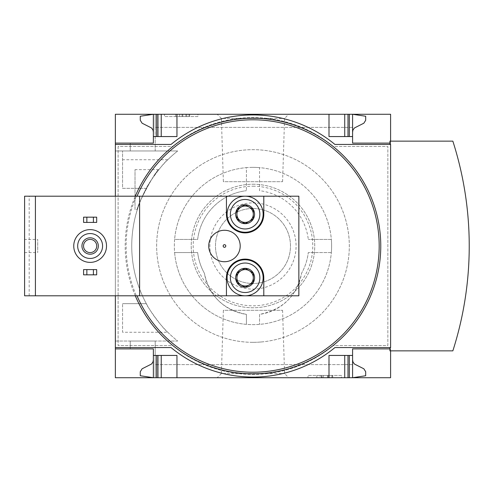 <?xml version="1.0" encoding="UTF-8"?>
<svg xmlns="http://www.w3.org/2000/svg" width="492" height="492" viewBox="0 0 492 492"><rect width="100%" height="100%" fill="white"/><g stroke="black" fill="none" stroke-linecap="round" stroke-linejoin="round"><path stroke-width="0.37" stroke-dasharray="2.46 1.84" d="M167.79 332.26A121.235 121.235 0 0 0 177.686 341.024L115.362 341.024L115.362 150.976L115.362 341.024L177.686 341.024A121.235 121.235 0 0 1 146.339 188.331C145.927 186.985 163.295 162.501 167.79 159.74A121.235 121.235 0 0 1 177.686 150.976L115.362 150.976L177.686 150.976A121.235 121.235 0 0 0 146.339 303.669C145.927 305.015 163.295 329.499 167.79 332.26L122.57 332.26L122.57 303.669L122.57 332.26M137.329 209.629C135.202 208.792 156.21 169.156 158.799 169.654C156.167 169.199 135.22 208.805 137.329 209.629L135.023 209.629L135.023 169.654L135.023 209.629M146.339 303.669L122.57 303.669L146.339 303.669M155.208 341.024L130.239 341.024L155.208 341.024L130.239 341.024L155.208 341.024L155.208 377.721L155.208 341.024L155.208 377.721L155.208 364.615L155.208 377.721L153.369 377.721L153.369 348.883L153.369 377.721L155.208 377.721L155.208 341.024M146.339 188.331L122.57 188.331L122.57 150.976L122.57 188.331L146.339 188.331M130.239 150.976L155.208 150.976L130.239 150.976L155.208 150.976L130.239 150.976L130.239 143.117L153.369 143.117L153.369 114.279L153.369 143.117L130.239 143.117L153.369 143.117L130.239 143.117L130.239 150.976M171.062 144.427A128.517 128.517 0 0 1 334.892 144.427A128.517 128.517 0 0 0 171.062 144.427L115.362 144.427L171.062 144.427L115.362 144.427L115.362 347.573L171.062 347.573A128.517 128.517 0 0 0 334.892 347.573A128.517 128.517 0 0 1 171.062 347.573M115.362 114.279L115.362 377.721L390.593 377.721L390.593 114.279L115.362 114.279M155.208 150.976L155.208 114.279L155.208 127.385L155.208 114.279L153.369 114.279L155.208 114.279L155.208 127.385L155.208 114.279L153.369 114.279L153.369 143.117L153.369 114.279L155.208 114.279L155.208 150.976M130.239 348.883L130.239 341.024L130.239 348.883L153.369 348.883L153.369 377.721L155.208 377.721L155.208 364.615L155.208 377.721L153.369 377.721L153.369 348.883L130.239 348.883L130.239 341.024L130.239 348.883L153.369 348.883L130.239 348.883M217.23 377.721L288.724 377.721L217.23 377.721L221.394 373.557L284.56 373.557L221.394 373.557L223.368 310.304L282.586 310.304L223.368 310.304M352.586 360.027L352.998 362.063L354.48 364.062L363.852 368.797L365.691 371.743L365.691 375.753L352.586 377.721L155.208 377.721L352.586 377.721L155.208 377.721L352.586 377.721L352.586 355.439L328.994 355.439L347.998 355.439L328.994 355.439L328.994 377.721M217.23 114.279L288.724 114.279L217.23 114.279L221.394 118.443L284.56 118.443L221.394 118.443L223.368 181.696L282.586 181.696L223.368 181.696M328.994 114.279L328.994 136.561L328.994 114.279L328.994 136.561L352.586 136.561L352.586 114.279L155.208 114.279L352.586 114.279L155.208 114.279L352.586 114.279L328.994 114.279L352.586 114.279L352.586 127.385L352.586 114.279L352.586 127.385L352.586 114.279L365.691 116.247L365.691 120.257L363.852 123.203L354.48 127.938L352.998 129.937L352.586 131.973L352.586 114.279L352.586 131.973M153.369 360.027L152.957 362.063L151.475 364.062L142.102 368.797L140.263 371.743L140.263 375.753L153.369 377.721L153.369 360.027L153.369 377.721L176.96 377.721L153.369 377.721L153.369 348.883M153.369 143.117L153.369 114.279L176.96 114.279L153.369 114.279L153.369 131.973L153.369 114.279L140.263 116.247L140.263 120.257L142.102 123.203L151.475 127.938L152.957 129.937L153.369 131.973M197.932 114.279L164.512 114.279L197.932 114.279L197.932 116.573L164.512 116.573L164.512 114.279L164.512 116.573L197.932 116.573L197.932 114.279M341.448 377.721L308.023 377.721L341.448 377.721L341.448 375.427L308.023 375.427L308.023 377.721L308.023 375.427L341.448 375.427L341.448 377.721M331.344 252.556L308.293 252.556A55.701 55.701 0 0 1 301.528 273.306C296.719 296.073 282.722 309.763 259.53 314.37L259.53 324.363L259.53 314.37A49.151 49.151 0 0 0 301.528 273.306A55.701 55.701 0 0 0 308.293 252.556L331.344 252.556A78.64 78.64 0 0 0 331.344 239.444L308.293 239.444L331.344 239.444A78.64 78.64 0 0 0 259.53 167.637L259.53 190.687A55.701 55.701 0 0 1 308.293 239.444A55.701 55.701 0 0 0 259.53 190.687L259.53 167.637A78.64 78.64 0 0 0 246.424 167.637L246.424 190.687L246.424 167.637A78.64 78.64 0 0 0 174.611 239.444L197.661 239.444A55.701 55.701 0 0 1 246.424 190.687A55.701 55.701 0 0 0 197.661 239.444L174.611 239.444A78.64 78.64 0 0 0 174.611 252.556L197.661 252.556L174.611 252.556A78.64 78.64 0 0 0 246.424 324.363L246.424 314.37C223.325 309.843 209.321 296.153 204.426 273.306A55.701 55.701 0 0 1 197.661 252.556A55.701 55.701 0 0 0 204.426 273.306A49.151 49.151 0 0 0 246.424 314.37L246.424 324.363A78.64 78.64 0 0 0 331.344 252.556M261.006 341.995A96.334 96.334 0 0 1 156.733 250.016A96.334 96.334 0 0 1 252.98 149.666A96.334 96.334 0 0 1 349.228 241.984A96.334 96.334 0 0 1 261.006 341.995M83.579 274.831L96.684 274.831L96.684 269.591L83.579 269.591L83.579 274.831M90.134 229.616A16.384 16.384 0 0 1 106.512 246A16.384 16.384 0 0 1 90.134 262.384A16.384 16.384 0 0 1 73.751 246A16.384 16.384 0 0 1 90.134 229.616M83.579 222.409L96.684 222.409L96.684 217.169L83.579 217.169L83.579 222.409M224.475 230.274A15.726 15.726 0 0 1 238.091 253.866A15.726 15.726 0 0 1 210.853 253.866A15.726 15.726 0 0 1 224.475 230.274M139.611 295.803L139.611 196.197M29.188 295.803L29.188 196.197L24.6 196.197L24.6 295.803L298.853 295.803L298.853 196.197L136.327 196.197A126.838 126.838 0 0 0 136.327 295.803M29.188 196.197L136.327 196.197M252.98 118.215A127.785 127.785 0 0 1 363.643 309.892A127.785 127.785 0 0 1 142.311 309.892A127.785 127.785 0 0 1 252.98 118.215M115.362 196.197L115.362 295.803M390.593 350.851L390.593 348.883L389.941 348.883L389.941 350.851L390.593 350.851L390.593 141.149L390.593 143.117L390.593 141.149L452.849 141.149A343.717 343.717 0 0 1 452.849 350.851L390.593 350.851L390.593 348.883L352.586 348.883L352.586 355.439M389.941 348.883L389.941 347.573L334.892 347.573L390.593 347.573L390.593 144.427L334.892 144.427L389.941 144.427L389.941 141.149L390.593 141.149M347.998 355.439L349.308 355.439L347.998 355.439L347.998 377.721M153.369 355.439L176.96 355.439L157.957 355.439L176.96 355.439L176.96 377.721M157.957 355.439L156.647 355.439L157.957 355.439L157.957 377.721M349.308 136.561L352.586 136.561L349.308 136.561L349.308 114.279M153.369 136.561L176.96 136.561L161.235 136.561L176.96 136.561L176.96 114.279M157.957 136.561L161.235 136.561L157.957 136.561L157.957 114.279M118.117 146.456L118.117 345.544L172.704 345.544A125.946 125.946 0 0 0 333.256 345.544L387.844 345.544L387.844 146.456L333.256 146.456A125.946 125.946 0 0 0 172.704 146.456L118.117 146.456L118.117 345.544L172.704 345.544A125.946 125.946 0 0 0 333.256 345.544L387.844 345.544L387.844 146.456L333.256 146.456A125.946 125.946 0 0 0 172.704 146.456L118.117 146.456M252.98 342.334A96.334 96.334 0 0 0 349.308 246A96.334 96.334 0 0 0 252.98 149.666A96.334 96.334 0 0 0 156.647 246A96.334 96.334 0 0 0 252.98 342.334M115.362 144.427L115.362 347.573M179.648 114.279L189.654 114.279L179.648 114.279L179.648 116.573L175.65 116.573L175.65 114.279L175.65 116.573L189.654 116.573L179.648 116.573L179.648 114.279M182.071 116.573L182.071 114.279M189.654 116.573L189.654 114.279M189.008 116.573L189.008 114.279M185.871 116.573L185.871 114.279M182.796 116.573L182.796 114.279L182.796 116.573M186.794 116.573L186.794 114.279L186.794 116.573M322.131 375.427L332.709 375.427L323.422 375.427L323.422 377.721L332.709 377.721L316.873 377.721L320.151 377.721L320.151 375.427L323.422 375.427L316.873 375.427L316.873 377.721L316.873 375.427L332.598 375.427L332.598 377.721L332.598 375.427L322.131 375.427L322.131 377.721M320.151 377.721L323.422 377.721L323.422 375.427L316.873 375.427L316.873 377.721M316.873 375.427L320.151 375.427M344.726 377.721L344.726 355.439M161.235 377.721L161.235 355.439M352.586 136.561L352.586 143.117L389.941 143.117M344.726 136.561L344.726 114.279M161.235 136.561L161.235 114.279M135.294 295.803A127.785 127.785 0 0 1 135.294 196.197M35.412 295.803L35.412 196.197M24.6 239.444L24.6 252.556L24.6 239.444L37.706 239.444L37.706 252.556L37.706 239.444M224.475 244.69A1.31 1.31 0 0 1 225.607 246.658A1.31 1.31 0 0 1 223.337 246.658A1.31 1.31 0 0 1 224.475 244.69M226.437 196.197L226.437 214.217A18.678 18.678 0 0 0 245.114 232.894A18.678 18.678 0 0 0 263.792 214.217L263.792 196.197M245.114 196.197A18.02 18.02 0 0 0 229.506 223.227A18.02 18.02 0 0 0 260.723 223.227A18.02 18.02 0 0 0 245.114 196.197M263.792 295.803L263.792 277.783A18.678 18.678 0 0 0 245.114 259.106A18.678 18.678 0 0 0 226.437 277.783L226.437 295.803M245.114 295.803A18.02 18.02 0 0 0 263.134 277.783A18.02 18.02 0 0 0 245.114 259.764A18.02 18.02 0 0 0 227.095 277.783A18.02 18.02 0 0 0 245.114 295.803M90.134 258.454A12.454 12.454 0 0 0 100.915 239.776A12.454 12.454 0 0 0 79.347 239.776A12.454 12.454 0 0 0 90.134 258.454M90.134 252.593A6.593 6.593 0 0 0 95.842 242.704A6.593 6.593 0 0 0 84.421 242.704A6.593 6.593 0 0 0 90.134 252.593M90.134 254.192A8.192 8.192 0 0 0 97.225 241.904A8.192 8.192 0 0 0 83.037 241.904A8.192 8.192 0 0 0 90.134 254.192M252.98 167.36A78.64 78.64 0 0 1 321.079 285.317A78.64 78.64 0 0 1 184.875 285.317A78.64 78.64 0 0 1 252.98 167.36M252.98 184.236A61.764 61.764 0 0 1 306.467 276.879A61.764 61.764 0 0 1 199.488 276.879A61.764 61.764 0 0 1 252.98 184.236A61.764 61.764 0 0 1 306.467 276.879A61.764 61.764 0 0 1 199.488 276.879A61.764 61.764 0 0 1 252.98 184.236M252.98 186.204A59.796 59.796 0 0 1 304.763 275.901A59.796 59.796 0 0 1 201.191 275.901A59.796 59.796 0 0 1 252.98 186.204M252.98 202.888A43.111 43.111 0 0 1 290.311 267.556A43.111 43.111 0 0 1 215.644 267.556A43.111 43.111 0 0 1 252.98 202.888M252.98 208.497A37.503 37.503 0 0 1 285.452 264.751A37.503 37.503 0 0 1 220.502 264.751A37.503 37.503 0 0 1 252.98 208.497A37.503 37.503 0 0 1 285.452 264.751A37.503 37.503 0 0 1 220.502 264.751A37.503 37.503 0 0 1 252.98 208.497M167.79 159.74L122.57 159.74M328.121 375.427L328.121 377.721M331.879 375.427L331.879 377.721M321.596 375.427L321.596 377.721M328.834 375.427L328.834 377.721M327.488 375.427L327.488 377.721M349.308 377.721L349.308 355.439M156.647 377.721L156.647 355.439M347.998 136.561L347.998 114.279M156.647 136.561L156.647 114.279M352.586 127.385L155.208 127.385L352.586 127.385M352.586 364.615L155.208 364.615L352.586 364.615M332.709 375.427L332.709 377.721M321.473 375.427L321.473 377.721M329.13 375.427L329.13 377.721M24.6 252.556L37.706 252.556M282.586 310.304L284.56 373.557L288.724 377.721M282.586 181.696L284.56 118.443L288.724 114.279M158.799 169.654L135.023 169.654"/><path stroke-width="0.74" d="M390.593 350.851L390.593 377.721L153.369 377.721L153.369 348.883L115.362 348.883L115.362 347.573L171.062 347.573A128.517 128.517 0 0 0 334.892 347.573L390.593 347.573L390.593 144.427L334.892 144.427A128.517 128.517 0 0 0 171.062 144.427L115.362 144.427L115.362 143.117L153.369 143.117L153.369 114.279L115.362 114.279L115.362 143.117L153.369 143.117M153.369 348.883L115.362 348.883L115.362 377.721L153.369 377.721L140.263 375.753L140.263 371.743L142.102 368.797L151.475 364.062L152.957 362.063L153.369 360.027M390.593 141.149L390.593 114.279L153.369 114.279L140.263 116.247L140.263 120.257L142.102 123.203L151.475 127.938L152.957 129.937L153.369 131.973M236.923 282.513A9.459 9.459 0 0 1 236.923 273.054L236.923 282.513L245.114 287.242A9.459 9.459 0 0 1 236.923 282.513L241.018 284.874A8.192 8.192 0 0 1 236.923 277.783L236.923 282.513M253.306 282.513A9.459 9.459 0 0 1 245.114 287.242L253.306 282.513L253.306 273.054A9.459 9.459 0 0 1 253.306 282.513L253.306 273.054L245.114 268.325A9.459 9.459 0 0 1 253.306 273.054L245.114 268.325L236.923 273.054A9.459 9.459 0 0 1 245.114 268.325L236.923 273.054L236.923 277.783A8.192 8.192 0 0 1 249.21 270.686A8.192 8.192 0 0 1 249.21 284.874L253.306 282.513M236.923 218.946A9.459 9.459 0 0 1 236.923 209.487L236.923 218.946L245.114 223.675A9.459 9.459 0 0 1 236.923 218.946L241.018 221.314A8.192 8.192 0 0 1 236.923 214.217L236.923 218.946M253.306 218.946A9.459 9.459 0 0 1 245.114 223.675L253.306 218.946L253.306 209.487A9.459 9.459 0 0 1 253.306 218.946L253.306 209.487L245.114 204.758A9.459 9.459 0 0 1 253.306 209.487L245.114 204.758L236.923 209.487A9.459 9.459 0 0 1 245.114 204.758L236.923 209.487L236.923 214.217A8.192 8.192 0 0 1 249.21 207.126A8.192 8.192 0 0 1 249.21 221.314L253.306 218.946M263.792 196.197L226.437 196.197L226.437 214.217A18.678 18.678 0 0 0 245.114 232.894A18.678 18.678 0 0 0 263.792 214.217L263.792 196.197L298.853 196.197L298.853 295.803L263.792 295.803L263.792 277.783A18.678 18.678 0 0 0 245.114 259.106A18.678 18.678 0 0 0 226.437 277.783L226.437 295.803L139.611 295.803L139.611 196.197L24.6 196.197L24.6 295.803L35.412 295.803L35.412 196.197M139.611 295.803L35.412 295.803M226.437 196.197L139.611 196.197M226.437 295.803L263.792 295.803M115.362 144.427L115.362 196.197M115.362 295.803L115.362 347.573M389.941 348.883L352.586 348.883L352.586 355.439L328.994 355.439L328.994 377.721M176.96 377.721L176.96 355.439L153.369 355.439M352.586 355.439L352.586 377.721L365.691 375.753L365.691 371.743L363.852 368.797L354.48 364.062L352.998 362.063L352.586 360.027M328.994 114.279L328.994 136.561L352.586 136.561L352.586 143.117L389.941 143.117M153.369 136.561L176.96 136.561L176.96 114.279M352.586 131.973L352.998 129.937L354.48 127.938L363.852 123.203L365.691 120.257L365.691 116.247L352.586 114.279L352.586 136.561M171.062 347.573A128.517 128.517 0 0 0 334.892 347.573L389.941 347.573L389.941 350.851L452.849 350.851A343.717 343.717 0 0 0 452.849 141.149L389.941 141.149L389.941 144.427L334.892 144.427A128.517 128.517 0 0 0 171.062 144.427M344.726 377.721L344.726 355.439M161.235 377.721L161.235 355.439M344.726 136.561L344.726 114.279M161.235 136.561L161.235 114.279M135.294 196.197A127.785 127.785 0 0 1 379.627 228.995A127.785 127.785 0 0 1 135.294 295.803M224.475 244.69A1.31 1.31 0 0 0 223.159 246A1.31 1.31 0 0 0 224.475 247.31A1.31 1.31 0 0 0 225.785 246A1.31 1.31 0 0 0 224.475 244.69M224.475 230.274A15.726 15.726 0 0 0 208.743 246A15.726 15.726 0 0 0 224.475 261.726A15.726 15.726 0 0 0 240.201 246A15.726 15.726 0 0 0 224.475 230.274M90.134 262.384A16.384 16.384 0 0 0 104.322 237.808A16.384 16.384 0 0 0 75.946 237.808A16.384 16.384 0 0 0 90.134 262.384M90.134 258.454A12.454 12.454 0 0 0 100.915 239.776A12.454 12.454 0 0 0 79.347 239.776A12.454 12.454 0 0 0 90.134 258.454M90.134 254.192A8.192 8.192 0 0 0 97.225 241.904A8.192 8.192 0 0 0 83.037 241.904A8.192 8.192 0 0 0 90.134 254.192M90.134 252.593A6.593 6.593 0 0 0 95.842 242.704A6.593 6.593 0 0 0 84.421 242.704A6.593 6.593 0 0 0 90.134 252.593M86.856 269.591L83.579 269.591L83.579 274.831L86.856 274.831L86.856 269.591L96.684 269.591L96.684 274.831L93.406 274.831L93.406 269.591M93.406 274.831L86.856 274.831M86.856 217.169L83.579 217.169L83.579 222.409L86.856 222.409L86.856 217.169L96.684 217.169L96.684 222.409L93.406 222.409L93.406 217.169M93.406 222.409L86.856 222.409M245.114 199.475A14.748 14.748 0 0 1 257.882 221.591A14.748 14.748 0 0 1 232.347 221.591A14.748 14.748 0 0 1 245.114 199.475M245.114 196.197A18.02 18.02 0 0 1 260.723 223.227A18.02 18.02 0 0 1 229.506 223.227A18.02 18.02 0 0 1 245.114 196.197M245.114 263.036A14.748 14.748 0 0 1 257.882 285.157A14.748 14.748 0 0 1 232.347 285.157A14.748 14.748 0 0 1 245.114 263.036M245.114 259.764A18.02 18.02 0 0 1 260.723 286.793A18.02 18.02 0 0 1 229.506 286.793A18.02 18.02 0 0 1 245.114 259.764M249.21 221.314A8.192 8.192 0 0 1 241.018 221.314L245.114 223.675L249.21 221.314M249.21 284.874A8.192 8.192 0 0 1 241.018 284.874L245.114 287.242L249.21 284.874M349.308 377.721L349.308 355.439M347.998 377.721L347.998 355.439M156.647 377.721L156.647 355.439M157.957 377.721L157.957 355.439M347.998 136.561L347.998 114.279M349.308 136.561L349.308 114.279M156.647 136.561L156.647 114.279M157.957 136.561L157.957 114.279M137.022 196.197A126.198 126.198 0 0 1 378.028 228.989A126.198 126.198 0 0 1 137.022 295.803"/></g></svg>
